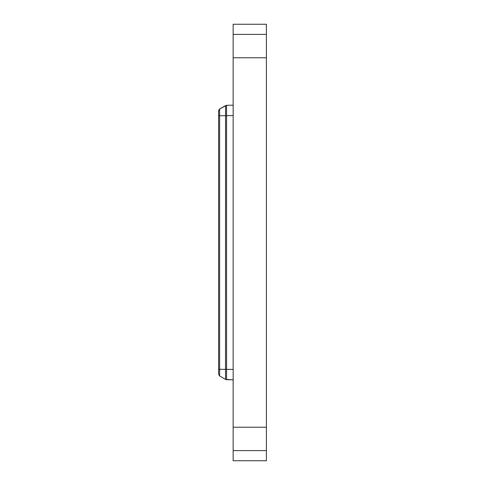 <?xml version="1.0" encoding="UTF-8"?>
<svg xmlns="http://www.w3.org/2000/svg" width="485" height="485" viewBox="0 0 485 485"><rect width="100%" height="100%" fill="white"/><g stroke="black" fill="none" stroke-linecap="round" stroke-linejoin="round"><path stroke-width="0.73" d="M218.596 367.666L218.596 373.905M266.404 113.435L266.404 112.344L266.404 113.435M266.404 111.58L266.404 111.229M218.596 111.15L218.596 111.592M218.596 112.478L218.596 113.739M218.596 115.278L218.596 116.964M266.404 373.777L266.404 373.438M266.404 57.757L266.404 24.25L233.146 24.25L233.146 460.75L266.404 460.75L266.404 57.757L233.146 57.757M218.596 374.202L219.638 376.002L218.596 374.202L218.596 110.798L219.638 108.998L225.555 105.584L225.531 376.881L225.555 379.416L226.525 379.694M226.44 105.312A2.079 2.079 0 0 1 226.562 105.306L233.146 105.19L226.556 105.306L226.556 115.697L219.638 115.703L219.638 108.998L218.596 110.798L218.826 109.852M233.146 115.582L226.556 115.697L226.556 379.694L233.146 379.81L225.555 379.416L219.638 376.002L219.638 115.703L218.596 115.703M218.596 373.85L218.596 373.408M218.596 372.522L218.596 371.261M218.596 369.722L218.596 368.036M266.404 34.386L233.146 34.386M266.404 427.243L233.146 427.243M266.404 450.613L233.146 450.613M218.596 369.297L233.146 369.418M266.404 373.808L266.404 373.42M219.638 376.002L225.555 379.416M218.596 110.798L219.638 108.998L226.525 105.306M266.404 113.448L266.404 112.629"/></g></svg>
